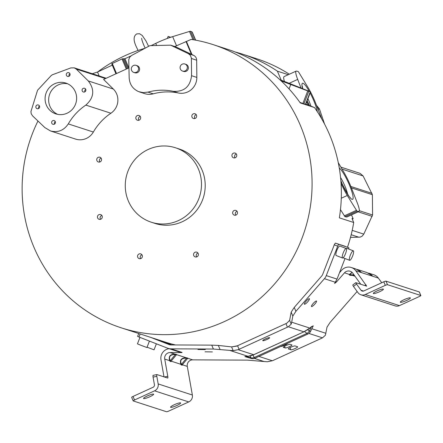 <?xml version="1.0" encoding="UTF-8"?>
<svg xmlns="http://www.w3.org/2000/svg" width="443" height="443" viewBox="0 0 443 443"><rect width="100%" height="100%" fill="white"/><g stroke="black" fill="none" stroke-linecap="round" stroke-linejoin="round"><path stroke-width="0.66" d="M347.5 247.205A148.87 144.573 -72 0 0 353.702 222.491L339.349 217.84A148.87 144.573 -72 0 0 329.609 134.794A148.87 144.573 -72 0 0 314.508 107.549L300.299 102.942A148.87 144.573 -72 0 0 228.095 49.478L213.028 44.593A148.87 144.573 -72 0 0 191.193 39.399L174.802 46.521M138.288 70.193A3.716 3.61 108.2 0 1 133.769 72.414A3.716 3.61 108.2 0 1 131.565 67.563A3.716 3.61 108.2 0 1 136.084 65.348A3.716 3.61 108.2 0 1 138.288 70.193M187.073 68.853A3.716 3.61 108.2 0 1 182.555 71.068A3.716 3.61 108.2 0 1 180.351 66.223A3.716 3.61 108.2 0 1 184.869 64.002A3.716 3.61 108.2 0 1 187.073 68.853M57.651 114.366A16.203 15.732 108.1 0 1 49.771 93.922A16.203 15.732 108.1 0 1 67.629 83.777M69.102 76.224A1.955 1.899 108.1 0 1 69.922 73.721M84.912 91.823A1.955 1.899 108.1 0 1 85.726 89.32M38.663 108.535A1.955 1.899 108.1 0 1 39.482 106.032M54.472 124.129A1.955 1.899 108.1 0 1 55.292 121.626M131.582 55.464L149.878 45.657L170.594 45.158L188.402 53.681L190.34 55.281L191.382 58.05L191.564 75.698C190.163 86.784 184.028 91.983 173.169 91.302C164.746 89.586 156.351 89.857 147.984 92.122L143.106 92.626L138.687 91.646C132.811 89.021 129.644 84.425 129.173 77.846L128.758 59.633L129.677 57.202L131.582 55.464M133.769 72.414L134.833 72.763A3.716 3.61 -71.8 0 0 139.357 70.548A3.716 3.61 -71.8 0 0 137.153 65.697L136.084 65.348M182.555 71.068L183.618 71.417A3.716 3.61 -71.8 0 0 188.137 69.202A3.716 3.61 -71.8 0 0 185.933 64.357L184.869 64.002M52.562 74.695L70.802 67.923L74.23 67.845L76.274 69.086L88.279 80.936C94.929 89.652 94.11 97.704 85.826 105.096C78.583 110.002 72.73 116.271 68.277 123.907C63.881 130.458 57.955 132.806 50.502 130.956L44.887 127.612L32.583 115.889L31.209 113.74L30.927 111.597L37.55 90.25L51.349 75.421L52.562 74.695M106.193 78.256L74.23 67.845M46.21 92.759A16.203 15.732 -71.9 0 0 55.835 113.89A16.203 15.732 -71.9 0 0 75.509 104.221A16.203 15.732 -71.9 0 0 65.885 83.085A16.203 15.732 -71.9 0 0 46.21 92.759M66.406 73.843A1.955 1.899 -71.9 0 0 67.569 76.395A1.955 1.899 -71.9 0 0 69.944 75.227A1.955 1.899 -71.9 0 0 68.781 72.674A1.955 1.899 -71.9 0 0 66.406 73.843M82.215 89.442A1.955 1.899 -71.9 0 0 83.373 91.994A1.955 1.899 -71.9 0 0 85.754 90.826A1.955 1.899 -71.9 0 0 84.591 88.273A1.955 1.899 -71.9 0 0 82.215 89.442M35.966 106.154A1.955 1.899 -71.9 0 0 37.129 108.707A1.955 1.899 -71.9 0 0 39.505 107.538A1.955 1.899 -71.9 0 0 38.347 104.985A1.955 1.899 -71.9 0 0 35.966 106.154M51.776 121.753A1.955 1.899 -71.9 0 0 52.938 124.306A1.955 1.899 -71.9 0 0 55.314 123.137A1.955 1.899 -71.9 0 0 54.151 120.585A1.955 1.899 -71.9 0 0 51.776 121.753M195.668 40.163L192.29 32.167A11.734 1.861 157.1 0 0 192.052 31.957L190.529 31.259L189.482 31.442L172.654 36.625A21.164 3.356 157.1 0 0 155.742 43.386L151.512 45.446M112.278 65.138L97.526 72.037L92.327 73.71M130.679 56.089L124.954 58.703L121.997 58.93L111.708 63.764L115.944 73.793M115.939 73.798L111.708 63.764M177.51 148.505A39.134 38.004 108 0 1 199.167 197.783A39.134 38.004 108 0 1 151.307 222.22A39.134 38.004 108 0 1 149.247 221.483A39.134 38.004 108 0 1 127.59 172.2A39.134 38.004 108 0 1 175.45 147.768A39.134 38.004 108 0 1 177.51 148.505M235.056 157.83A2.492 2.42 108 0 1 236.313 153.959M194.948 118.508A2.492 2.42 108 0 1 196.205 114.637M138.941 120.23A2.492 2.42 108 0 1 140.198 116.359M99.852 161.983A2.492 2.42 108 0 1 101.104 158.112M100.567 219.307A2.492 2.42 108 0 1 101.824 215.436M140.675 258.629A2.492 2.42 108 0 1 141.932 254.758M196.681 256.907A2.492 2.42 108 0 1 197.932 253.036M235.77 215.154A2.492 2.42 108 0 1 237.027 211.283M139.501 91.939L144.778 93.65A15.538 15.09 -72 0 0 153.256 93.833A56.355 54.727 108 0 1 178.446 93.013A15.538 15.09 -72 0 0 196.836 77.409L196.675 60.193A5.477 5.316 -72 0 0 193.674 55.386L175.849 46.897A3.909 3.799 -72 0 0 175.389 46.709L170.594 45.158M50.502 130.956L75.576 139.091A15.538 15.09 -72 0 0 93.351 132.036A56.355 54.727 108 0 1 110.905 113.225A15.538 15.09 -72 0 0 113.353 89.065L103.596 79.441L128.907 67.868M151.307 222.22L155.033 223.427A39.134 38.004 -72 0 0 202.894 198.99A39.134 38.004 -72 0 0 181.242 149.712A39.134 38.004 -72 0 0 179.177 148.975L175.45 147.768M233.45 157.786A2.492 2.42 -72 0 0 236.634 156.279A2.492 2.42 -72 0 0 235.122 153.09A2.492 2.42 -72 0 0 232.071 154.646A2.492 2.42 -72 0 0 233.45 157.786M195.202 118.408A2.492 2.42 -72 0 0 195.014 113.768A2.492 2.42 -72 0 0 191.819 116.287A2.492 2.42 -72 0 0 195.202 118.408M140.497 118.746A2.492 2.42 -72 0 0 139.008 115.49A2.492 2.42 -72 0 0 135.984 116.98A2.492 2.42 -72 0 0 137.468 120.236A2.492 2.42 -72 0 0 140.497 118.746M101.375 158.594A2.492 2.42 -72 0 0 97.36 157.963A2.492 2.42 -72 0 0 98.374 161.988A2.492 2.42 -72 0 0 101.375 158.594M100.766 214.617A2.492 2.42 -72 0 0 97.582 216.129A2.492 2.42 -72 0 0 99.094 219.313A2.492 2.42 -72 0 0 102.145 217.757A2.492 2.42 -72 0 0 100.766 214.617M139.013 253.994A2.492 2.42 -72 0 0 139.202 258.634A2.492 2.42 -72 0 0 142.397 256.115A2.492 2.42 -72 0 0 139.013 253.994M193.718 253.656A2.492 2.42 -72 0 0 195.208 256.912A2.492 2.42 -72 0 0 198.231 255.423A2.492 2.42 -72 0 0 196.742 252.167A2.492 2.42 -72 0 0 193.718 253.656M232.835 213.808A2.492 2.42 -72 0 0 236.855 214.44A2.492 2.42 -72 0 0 235.837 210.414A2.492 2.42 -72 0 0 232.835 213.808M191.442 54.389L185.96 41.42M191.985 54.578L186.486 41.548M190.529 31.259L194.172 39.892M195.501 40.136L192.052 31.957M37.96 121.011A148.87 144.573 -72 0 0 35.423 250.627A148.87 144.573 -72 0 0 121.183 327.809A148.87 144.573 -72 0 0 275.081 283.37A148.87 144.573 -72 0 0 298.792 121.775A148.87 144.573 -72 0 0 213.028 44.593M97.571 72.026A148.87 144.573 108 0 1 144.224 48.486M235.139 51.975A148.87 144.573 108 0 1 242.304 54.085A148.87 144.573 108 0 1 277.39 71.162L281.211 80.211M288.288 74.695L277.39 71.162M289.323 74.225A148.87 144.573 -72 0 0 256.652 58.742L242.304 54.085M121.183 327.809L164.807 341.957A148.87 144.573 -72 0 0 175.461 344.953M231.528 346.891A148.87 144.573 -72 0 0 237.454 345.778M334.238 244.807L337.693 246.158L326.286 275.607A10.172 9.879 108 0 1 324.42 278.702L295.902 311.329L294.246 307.42L321.596 276.127A6.263 6.08 -72 0 0 322.748 274.223L330.107 255.223A148.87 144.573 -72 0 0 334.238 244.807L335.323 243.102L348.702 247.676A1.955 0.465 -68.6 0 1 348.707 247.676A1.955 0.465 -68.6 0 1 348.658 249.005M345.186 246.302L335.323 243.102M279.876 79.69A21.164 0.288 -158.8 0 1 286.106 82.116A21.164 0.288 -158.8 0 1 288.825 83.179L310.565 91.856L308.782 91.319L303.915 103.883L305.698 104.421L310.565 91.856M400.439 302.314A5.477 0.869 157.1 0 0 406.137 300.675A5.477 0.869 157.1 0 0 410.39 297.94A5.477 0.869 157.1 0 0 410.246 297.829A5.477 0.869 157.1 0 0 404.548 299.468A5.477 0.869 157.1 0 0 400.295 302.204A5.477 0.869 157.1 0 0 400.439 302.314M373.449 293.559A5.477 0.869 157.1 0 0 379.142 291.92A5.477 0.869 157.1 0 0 383.394 289.185A5.477 0.869 157.1 0 0 383.25 289.074A5.477 0.869 157.1 0 0 377.558 290.713A5.477 0.869 157.1 0 0 373.305 293.449A5.477 0.869 157.1 0 0 373.449 293.559M280.663 346.47A3.716 0.593 157.1 0 0 284.578 345.296A3.716 0.593 157.1 0 0 287.352 343.486A3.716 0.593 157.1 0 0 287.302 343.436M170.688 407.339A5.477 0.869 157.1 0 0 176.386 405.705A5.477 0.869 157.1 0 0 180.639 402.969A5.477 0.869 157.1 0 0 180.495 402.859A5.477 0.869 157.1 0 0 174.797 404.492A5.477 0.869 157.1 0 0 170.544 407.233A5.477 0.869 157.1 0 0 170.688 407.339M143.693 398.584A5.477 0.869 157.1 0 0 149.391 396.95A5.477 0.869 157.1 0 0 153.643 394.215A5.477 0.869 157.1 0 0 153.499 394.104A5.477 0.869 157.1 0 0 147.801 395.743A5.477 0.869 157.1 0 0 143.549 398.478A5.477 0.869 157.1 0 0 143.693 398.584M262.86 340.7A3.716 0.593 157.1 0 0 266.725 339.593A3.716 0.593 157.1 0 0 269.61 337.732A3.716 0.593 157.1 0 0 269.51 337.66A3.716 0.593 157.1 0 0 265.645 338.773A3.716 0.593 157.1 0 0 262.76 340.628A3.716 0.593 157.1 0 0 262.86 340.7M309.341 298.687A3.716 0.814 132.4 0 0 306.185 301.063A3.716 0.814 132.4 0 0 304.402 304.219A3.716 0.814 132.4 0 0 304.474 304.258A3.716 0.814 132.4 0 0 307.63 301.882A3.716 0.814 132.4 0 0 309.413 298.726A3.716 0.814 132.4 0 0 309.341 298.687M316.446 300.991A3.716 0.814 132.4 0 0 313.29 303.366A3.716 0.814 132.4 0 0 311.507 306.523A3.716 0.814 132.4 0 0 311.579 306.562A3.716 0.814 132.4 0 0 314.735 304.186A3.716 0.814 132.4 0 0 316.518 301.03A3.716 0.814 132.4 0 0 316.446 300.991M346.227 248.534L339.859 246.042A5.089 1.213 111.4 0 0 336.852 250.406A5.089 1.213 111.4 0 0 336.148 255.517L342.522 258.009A5.089 1.213 -68.6 0 1 343.22 252.898A5.089 1.213 -68.6 0 1 346.227 248.534A5.089 1.213 -68.6 0 1 345.529 253.645A5.089 1.213 -68.6 0 1 342.522 258.009M353.331 250.838A5.089 1.213 -68.6 0 1 352.634 255.949A5.089 1.213 -68.6 0 1 349.627 260.312A5.089 1.213 -68.6 0 1 350.324 255.201A5.089 1.213 -68.6 0 1 353.331 250.838L346.963 248.346A5.089 1.213 111.4 0 0 346.321 248.589M205.286 349.605L197.949 349.505L205.286 349.605M212.391 351.908L205.054 351.808L212.391 351.908M139.96 337.383L137.452 343.857L141.04 345.324L146.938 347.534L149.435 341.088M147.065 347.201L154.042 349.837L156.379 343.807M338.258 162.636L343.923 172.31A21.164 3.771 -114.6 0 1 350.23 184.975A21.164 3.771 -114.6 0 1 351.354 187.738L357.385 203.176A11.734 2.088 -114.6 0 1 358.974 211.455A11.734 2.088 -114.6 0 1 358.675 211.472L357.003 211.156L344.942 216.671L346.614 216.987A11.734 2.088 65.4 0 0 346.913 216.965L358.974 211.455M310.526 91.961A21.164 3.771 -114.6 0 1 314.624 100.644A21.164 3.771 -114.6 0 1 315.759 103.435L321.286 117.594A13.938 2.481 -114.6 0 1 321.856 119.117M150.692 337.378L168.96 344.527A6.263 6.08 -72 0 0 171.087 344.931L211.737 345.136L213.393 349.045L170.998 348.835A10.172 9.879 108 0 1 168.08 348.364A10.172 9.879 108 0 1 167.543 348.176L138.98 337.001L140.154 333.961M171.845 344.936L161.435 340.866M137.651 336.453L138.98 337.001M337.693 246.158A1.955 0.465 -68.6 0 1 338.845 244.481M326.286 275.607L337.034 279.09L345.008 258.507M340.473 209.617L344.942 216.671M353.702 222.491L352.008 218.488L353.143 218.748L351.504 214.866M301.041 87.991L297.685 79.402A11.734 2.088 -114.6 0 1 296.096 71.129L284.035 76.639A11.734 2.088 65.4 0 0 284.417 81.457M296.096 71.129A11.734 2.088 -114.6 0 1 296.395 71.107L298.067 71.423L298.726 72.226L307.791 87.099A21.164 3.771 -114.6 0 1 310.432 91.779M350.485 237.404L360.259 237.088L362.175 236.141L363.792 234.12L372.58 214.999L372.391 194.698L363.105 175.954L360.059 173.34L340.855 167.116M346.614 216.987L358.675 211.472M357.003 211.156L347.279 195.479A21.164 3.771 -114.6 0 1 341.049 183.336M352.285 219.141L353.143 218.748M308.339 105.135A21.164 3.771 -114.6 0 1 306.711 101.801M182.001 352.335L178.778 351.836M213.393 349.045L233.173 350.657L238.157 349.688A5.87 0.93 157.1 0 0 239.065 349.289L287.446 327.172A5.87 0.93 157.1 0 0 288.315 326.762L291.223 324.121L291.677 322.205L309.807 328.086L303.832 331.79L288.315 326.762M181.995 352.606L170.106 352.545A5.477 5.322 -72 0 0 164.735 359.074L167.781 376.284A1.955 0.41 78.6 0 1 167.725 378.062A1.955 0.41 78.6 0 1 167.675 378.056L156.933 374.573A1.955 0.41 -101.4 0 0 156.883 374.568L153.128 375.326A1.955 0.41 78.6 0 0 153.073 377.104L156.828 376.34A1.955 0.41 -101.4 0 1 156.883 374.568M176.225 354.865L175.323 354.572L175.788 354.217L176.707 354.566M187.411 358.492L186.514 358.204L186.979 357.85L187.893 358.199M133.182 400.904L131.676 397.343A1.955 0.31 157.1 0 1 133.038 396.435L134.539 399.996A1.955 0.31 -22.9 0 0 133.182 400.904A1.955 0.31 -22.9 0 0 133.232 400.943L166.529 411.741A1.955 0.31 -22.9 0 0 168.728 411.082L188.757 401.923A6.263 6.08 -72 0 0 192.356 395.018L187.289 366.383A5.477 5.322 108 0 1 192.661 359.86L247.576 360.137L264.089 361.532L254.459 358.409M244.918 356.609L246.197 356.405L244.868 356.593L251.253 358.453A5.477 1.307 -73.8 0 1 250.86 357.783A5.477 4.552 -24.1 0 0 254.166 357.534L253.053 355.053L253.678 354.721L248.03 356.322L229.9 350.446M294.246 307.42L291.167 312.132L289.633 320.355L286.809 323.202A5.87 0.93 -22.9 0 1 285.94 323.611L237.559 345.728A5.87 0.93 -22.9 0 1 236.651 346.127L231.584 346.897L218.333 345.429L211.737 345.136M343.159 257.76A5.089 1.213 111.4 0 0 343.253 257.82L349.627 260.312M337.034 279.09L334.626 283.454L336.481 281.981L335.822 281.383M339.499 272.727L341.658 270.258A9.392 9.12 108 0 1 355.807 270.773L366.682 286.156L355.807 282.673L352.733 285.037L353.481 286.444L356.56 284.085L355.807 282.673M295.902 311.329L292.823 316.042L291.677 322.205M360.807 284.273L352.733 273.132A5.477 5.322 -72 0 0 344.477 272.833L336.481 281.981M313.074 326.22L311.507 326.546L309.818 328.197L311.507 326.546M258.906 356.416L272.345 360.774A5.87 0.93 -22.9 0 0 273.248 360.375L321.629 338.258A5.87 0.93 -22.9 0 0 322.498 337.848L325.411 335.207L327.012 327.128L330.085 322.415L357.13 291.477M350.197 275.33L349.283 274.909L349.959 274.743L350.07 275.319L354.439 275.485M324.564 124.079L319.497 109.067L316.468 105.262M163.999 376.866L160.986 359.832A9.392 9.12 108 0 1 169.115 348.702M170.106 352.545L175.057 354.151C170.123 354.217 168.329 356.394 169.691 360.68L164.735 359.074M176.574 354.644L186.248 357.778C181.309 357.85 179.52 360.021 180.877 364.307L171.181 361.161M272.345 360.774L267.356 361.748L264.089 361.532M249.918 356.028L246.197 356.405M360.513 271.792L355.768 268.94L360.752 271.836L358.226 269.743L357.141 269.482L358.188 269.726M371.705 275.419L366.954 272.572L372.236 275.563L369.418 273.37L368.327 273.109L369.373 273.359M381.739 282.745L378.361 278.088A9.392 9.12 -72 0 0 373.881 274.815L369.418 273.37M360.934 294.783A6.263 6.08 108 0 0 365.27 294.517L385.305 285.364A1.955 0.31 -22.9 0 1 387.498 284.705L420.8 295.503A1.955 0.31 -22.9 0 1 420.85 295.542A1.955 0.31 -22.9 0 1 419.493 296.45L399.459 305.609A6.263 6.08 -72 0 1 395.123 305.869L360.934 294.783A6.263 6.08 108 0 1 357.95 292.601L353.481 286.444M352.163 272.467L350.108 274.272A0.781 0.692 17.7 0 0 349.433 274.438L352.041 272.351M313.24 325.871L311.518 326.663L309.386 331.032L310.515 331.453L313.256 325.849M248.158 356.388L246.325 356.465L250.86 357.783L250.101 356.089L253.014 354.998M156.828 376.34L158.168 383.926A6.263 6.08 108 0 1 154.574 390.837L134.539 399.996M182.228 365.242L181.176 364.905A0.781 0.604 153.5 0 1 181.475 364.323L182.378 364.617L182.228 365.242L182.322 364.855M171.037 361.615L169.99 361.272A0.781 0.604 153.5 0 1 170.289 360.696L171.186 360.99L171.037 361.615L171.131 361.222M133.038 396.435L153.068 387.276A2.348 2.281 -72 0 0 154.419 384.69L153.073 377.104M156.839 374.59L153.178 375.332A1.955 0.41 78.6 0 0 153.128 375.326M175.788 354.217L175.057 354.151A0.781 0.559 -84.6 0 0 174.592 354.505C170.239 354.732 168.705 356.598 169.99 360.098A0.781 0.604 -26.5 0 0 169.691 360.68L169.99 361.272M186.979 357.85L186.248 357.778A0.781 0.559 -84.6 0 0 185.778 358.132C181.431 358.365 179.897 360.225 181.176 363.731A0.781 0.604 -26.5 0 0 180.877 364.307L181.176 364.905M288.332 348.796L288.415 348.99A3.716 0.593 157.1 0 1 288.315 348.918A3.716 0.593 157.1 0 1 291.201 347.057A3.716 0.593 157.1 0 1 295.066 345.95L297.552 346.753A3.716 0.593 157.1 0 1 297.652 346.83A3.716 0.593 157.1 0 1 294.767 348.685A3.716 0.593 157.1 0 1 290.901 349.798L289.988 347.639M288.415 348.99L290.901 349.798M283.359 347.179L283.442 347.378A3.716 0.593 157.1 0 1 283.343 347.301A3.716 0.593 157.1 0 1 286.228 345.446A3.716 0.593 157.1 0 1 290.093 344.333L291.871 344.909A3.716 0.593 157.1 0 1 291.97 344.986A3.716 0.593 157.1 0 1 289.08 346.841A3.716 0.593 157.1 0 1 285.214 347.954L284.517 346.299M283.442 347.378L285.214 347.954M356.56 284.085L361.023 290.243A2.348 2.281 -72 0 0 363.769 290.962L383.799 281.803A1.955 0.31 157.1 0 1 385.997 281.144L419.294 291.943A1.955 0.31 157.1 0 1 419.344 291.981L420.85 295.542M360.447 271.736L361.051 271.93M360.414 271.675L357.412 269.61M360.297 271.686L360.752 271.836L360.297 271.686M371.633 275.363L372.236 275.563M371.605 275.302L368.598 273.237M371.483 275.313L371.937 275.463L371.483 275.313M238.157 349.688L253.678 354.721L303.881 331.84L307.747 329.592M304.463 331.48L306.977 333.396A5.477 4.253 -52.5 0 0 309.386 331.032L307.713 329.753L309.818 328.197M314.508 107.549L305.808 104.144M299.9 102.372L303.915 103.883M305.437 104.36L310.305 91.79M308.782 91.319L290.758 84.508A21.164 0.288 -158.8 0 1 281.056 80.787M170.295 37.384L168.107 36.431L170.943 37.362M156.418 44.987L155.742 43.386M99.171 75.93L97.526 72.037M105.506 78.566L76.274 69.086M112.24 63.388L116.52 73.532M126.283 69.069L121.997 58.93M122.872 58.664L127.108 68.693M128.01 68.277L124.079 58.969M124.954 58.703L128.841 67.901M175.849 46.897L171.053 45.341M172.654 36.625L176.508 45.74M93.351 132.036L68.277 123.907M110.905 113.225L85.826 105.096M88.279 80.936L113.353 89.065M147.984 92.122L153.256 93.833M173.169 91.302L178.446 93.013M191.564 75.698L196.836 77.409M196.675 60.193L191.404 58.482M188.402 53.681L193.674 55.386M192.965 39.682L189.482 31.442M296.91 86.678L280.94 80.676L283.625 81.207L279.993 79.801M310.958 106.159A13.462 2.398 65.4 0 0 309.247 101.646A13.462 2.398 65.4 0 0 308.61 100.184A13.462 2.398 65.4 0 0 307.918 98.689M347.611 194.089A13.462 2.398 65.4 0 0 344.931 186.115A13.462 2.398 65.4 0 0 344.294 184.653A13.462 2.398 65.4 0 0 340.551 177.455M307.099 100.81A17.377 3.095 65.4 0 0 309.469 105.578M317.293 111.653A17.377 3.095 65.4 0 0 312.813 98.446A17.377 3.095 65.4 0 0 310.139 92.952M340.866 180.882A17.377 3.095 65.4 0 0 342.256 184.133A17.377 3.095 65.4 0 0 352.473 199.367A17.377 3.095 65.4 0 0 348.497 182.915A17.377 3.095 65.4 0 0 339.266 168.019M168.96 344.527L169.625 344.743M297.685 79.402L289.146 83.306M372.391 194.698L351.415 187.893M372.58 214.999L359.323 210.696M344.283 215.868L356.344 210.359M347.279 195.479L341.282 198.226M170.998 348.835L181.768 352.323M187.766 358.271L192.661 359.86M218.333 345.429L219.983 349.339M292.823 316.042L291.167 312.132M349.283 274.909L349.433 274.438L344.477 272.833M335.185 282.191L324.42 278.702M311.839 328.745L325.865 333.291M354.981 276.238L352.434 275.413M358.996 237.265L351.177 234.729M352.196 230.36L363.792 234.12M372.209 216.372L358.171 211.82M309.214 91.252A17.377 3.095 65.4 0 0 302.541 88.583M317.393 107.621L318.927 108.12M350.85 186.481L371.987 193.336M233.173 350.657L231.584 346.897M164.359 376.982L167.781 376.284M174.592 354.505L175.323 354.572L170.289 360.696L169.99 360.098M185.778 358.132L186.514 358.204L181.475 364.323L181.176 363.731M187.289 366.383L182.372 364.788M289.633 320.355L291.223 324.121M364.849 285.58L365.935 284.749M378.361 278.088L355.807 270.773M322.498 337.848L308.882 333.429M354.007 274.887L349.959 274.743L350.108 274.272M363.105 175.954L342.04 169.121M319.602 109.349L317.841 108.773M237.559 345.728L239.065 349.289M158.168 383.926L192.356 395.018M188.757 401.923L154.574 390.837M287.446 327.172L285.94 323.611M361.023 290.243L363.526 291.057M365.27 294.517L399.459 305.609M420.8 295.503L419.294 291.943M303.881 331.84L253.728 354.765M251.253 358.453A5.477 5.477 0 0 0 255.063 358.177A5.477 0.975 65.4 0 1 254.166 357.534L306.977 333.396A5.477 0.975 -114.6 0 0 307.868 334.033A5.477 5.477 0 0 0 310.515 331.453M385.305 285.364L383.799 281.803M385.997 281.144L387.498 284.705M302.868 103.496L307.73 90.931M290.758 84.508L289.052 88.905M138.028 50.469L136.887 47.922C133.265 40.85 133.199 36.188 136.693 33.934L139.501 33.707L142.225 35.457L145.957 40.939L148.494 46.133M145.094 48.005L143.737 45.025C142.43 41.808 141.727 39.565 141.627 38.286L141.627 38.292M309.574 105.617L307.126 100.733M349.654 197.174L350.214 197.417C350.07 198.42 347.439 193.99 342.323 184.138L340.85 180.655M137.601 336.436L138.737 333.501M178.828 351.853L168.08 348.364M366.976 272.578L358.226 269.743M355.79 268.951L351.327 267.5M350.053 275.325L350.491 275.097M302.696 88.644L302.353 86.307L302.17 86.889M176.436 354.777L171.026 361.283M187.627 358.404L182.217 364.91M307.868 334.033L255.063 358.177M167.332 38.436L168.107 36.431"/></g></svg>
